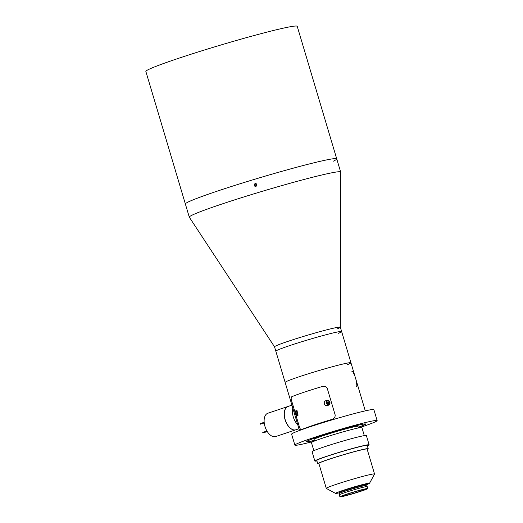 <?xml version="1.0" encoding="UTF-8"?>
<svg xmlns="http://www.w3.org/2000/svg" width="523" height="523" viewBox="0 0 523 523"><rect width="100%" height="100%" fill="white"/><g stroke="black" fill="none" stroke-linecap="round" stroke-linejoin="round"><path stroke-width="0.78" d="M333.256 161.215A78.973 3.916 163.4 0 0 336.74 158.887L297.227 26.327A78.973 3.916 163.4 0 0 255.734 35.08A78.973 3.916 163.4 0 0 177.65 58.615A78.973 3.916 163.4 0 0 145.858 71.455L189.293 217.156A78.973 3.916 163.4 0 0 189.319 217.208L274.536 346.834A34.335 1.706 163.4 0 1 288.35 341.238A34.335 1.706 -16.6 0 1 322.299 331.007A34.335 1.706 -16.6 0 1 340.342 327.202L340.669 172.093A78.973 3.916 163.4 0 0 340.663 172.034A78.973 3.916 163.4 0 0 299.169 180.781A78.973 3.916 163.4 0 0 221.085 204.316A78.973 3.916 163.4 0 0 189.293 217.156M217.163 191.17A78.973 3.916 163.4 0 0 185.377 204.009A78.973 3.916 163.4 0 1 217.163 191.17A78.973 3.916 163.4 0 1 295.253 167.635A78.973 3.916 163.4 0 1 336.74 158.887A78.973 3.916 163.4 0 0 295.253 167.635A78.973 3.916 163.4 0 0 217.163 191.17M256.878 184.58L255.884 183.612L254.145 185.404L255.139 186.371L256.878 184.58M336.864 329.059A34.335 1.706 163.4 0 0 340.342 327.228A34.335 1.706 163.4 0 0 322.521 330.948A34.335 1.706 163.4 0 0 288.35 341.238A34.335 1.706 -16.6 0 0 274.529 346.821L275.837 351.201A34.335 1.706 -16.6 0 1 289.657 345.618A34.335 1.706 -16.6 0 1 323.606 335.387A34.335 1.706 -16.6 0 1 341.65 331.582A34.335 1.706 -16.6 0 1 338.571 333.275M314.552 441.013L314.068 439.398A22.894 1.138 -16.6 0 1 323.286 435.672A22.894 1.138 -16.6 0 1 345.919 428.853A22.894 1.138 -16.6 0 1 357.948 426.317L358.425 427.932M313.846 450.663L311.447 442.615A26.327 1.308 -16.6 0 1 322.044 438.333A26.327 1.308 -16.6 0 1 348.07 430.488A26.327 1.308 -16.6 0 1 361.903 427.572L364.302 435.62M316.918 460.966A28.327 1.406 -16.6 0 1 314.853 461.044A28.327 1.406 -16.6 0 1 326.254 456.435A28.327 1.406 -16.6 0 1 354.261 447.995A28.327 1.406 -16.6 0 1 369.146 444.857A28.327 1.406 -16.6 0 1 367.375 445.923M314.853 461.044L312.074 451.728A28.327 1.406 -16.6 0 1 323.476 447.126A28.327 1.406 -16.6 0 1 351.489 438.679A28.327 1.406 -16.6 0 1 366.368 435.541L369.146 444.857M318.958 463.796A26.327 1.308 -16.6 0 1 317.749 463.757A26.327 1.308 -16.6 0 1 328.346 459.475A26.327 1.308 -16.6 0 1 354.372 451.63A26.327 1.308 -16.6 0 1 368.205 448.714A26.327 1.308 -16.6 0 1 367.218 449.407M317.749 463.757L316.768 460.469A26.327 1.308 -16.6 0 1 327.365 456.187A26.327 1.308 -16.6 0 1 353.398 448.342A26.327 1.308 -16.6 0 1 367.224 445.426L368.205 448.714M313.715 441.353A42.919 2.131 -16.6 0 1 294.874 445.119A42.919 2.131 -16.6 0 1 312.153 438.137A42.919 2.131 -16.6 0 1 354.587 425.349A42.919 2.131 -16.6 0 1 377.142 420.597A42.919 2.131 -16.6 0 1 359.863 427.572A42.919 2.131 -16.6 0 1 359.314 427.762M294.874 445.119L291.612 434.162A42.919 2.131 -16.6 0 1 308.884 427.186A42.919 2.131 -16.6 0 1 351.325 414.393A42.919 2.131 -16.6 0 1 373.873 409.64L377.142 420.597M314.362 440.386A30.903 1.536 -16.6 0 1 306.393 441.687A30.903 1.536 -16.6 0 1 318.834 436.659A30.903 1.536 -16.6 0 1 349.39 427.454A30.903 1.536 -16.6 0 1 365.623 424.029A30.903 1.536 -16.6 0 1 358.242 427.304M339.917 496.85L339.335 494.889A14.533 0.719 -16.6 0 1 339.335 494.869A14.533 0.719 -16.6 0 1 345.187 492.529A14.533 0.719 -16.6 0 1 359.379 488.247A14.533 0.719 -16.6 0 1 367.179 486.567A14.533 0.719 -16.6 0 1 367.192 486.586L367.78 488.547A14.533 0.719 -16.6 0 1 361.929 490.907A14.533 0.719 -16.6 0 1 347.553 495.242A14.533 0.719 -16.6 0 1 339.917 496.85A14.533 0.719 -16.6 0 1 345.768 494.483A14.533 0.719 -16.6 0 1 360.138 490.156A14.533 0.719 -16.6 0 1 367.78 488.547M365.865 484.926A17.743 0.883 163.4 0 0 369.532 483.298A17.743 0.883 163.4 0 0 360.595 485.109A17.743 0.883 163.4 0 0 342.683 490.496A17.743 0.883 163.4 0 0 335.57 493.418A17.743 0.883 163.4 0 0 339.538 492.771M335.57 493.418L326.332 488.436A25.182 1.249 -16.6 0 1 326.287 488.39A25.182 1.249 -16.6 0 1 336.42 484.291A25.182 1.249 -16.6 0 1 361.321 476.793A25.182 1.249 -16.6 0 1 374.546 474.001A25.182 1.249 -16.6 0 1 374.54 474.067L369.532 483.298M362.785 489.698A11.447 0.569 163.4 0 0 350.43 493.15A11.447 0.569 163.4 0 0 342.879 495.967A11.447 0.569 163.4 0 0 344.912 495.699A11.447 0.569 163.4 0 0 357.261 492.248A11.447 0.569 163.4 0 0 364.819 489.43A11.447 0.569 163.4 0 0 362.785 489.698M326.287 488.39L318.847 463.43A25.182 1.249 -16.6 0 1 328.98 459.331A25.182 1.249 -16.6 0 1 353.881 451.833A25.182 1.249 -16.6 0 1 367.107 449.041L374.546 474.001M256.708 184.207A1.399 1.392 -74.9 0 0 254.23 185.41A1.399 1.392 -74.9 0 0 256.126 186.28M255.335 185.972L256.283 185.685L256.505 184.717L255.793 184.044L254.845 184.325L254.616 185.292L255.335 185.972M255.401 185.953L254.616 185.292M254.845 184.325L254.74 185.325M254.969 184.358L255.845 184.096M358.229 427.278A30.563 1.517 163.4 0 0 365.276 424.212A30.563 1.517 163.4 0 0 349.88 427.337A30.563 1.517 163.4 0 0 319.023 436.62A30.563 1.517 163.4 0 0 306.779 441.647A30.563 1.517 163.4 0 0 314.356 440.359M313.395 425.251A34.335 1.706 163.4 0 0 301.562 429.605L301.562 429.605C300.83 429.899 300.11 428.997 299.404 426.892L291.566 400.598C290.991 398.408 291.056 397.12 291.769 396.741A34.335 1.706 -16.6 0 1 303.601 392.387A34.335 1.706 -16.6 0 1 322.148 386.543L322.501 386.451L322.148 386.543C324.456 385.902 326.182 386.582 327.313 388.596L335.151 414.889C335.302 417.171 334.236 418.675 331.948 419.407A34.335 1.706 163.4 0 0 313.395 425.251M340.342 327.202L341.65 331.582A34.335 1.706 163.4 0 0 323.606 335.387A34.335 1.706 163.4 0 0 289.657 345.618A34.335 1.706 163.4 0 0 275.837 351.201L285.14 382.411A34.335 1.706 -16.6 0 1 298.96 376.828A34.335 1.706 -16.6 0 1 332.909 366.597A34.335 1.706 -16.6 0 1 350.953 362.792A34.335 1.706 163.4 0 0 332.909 366.597A34.335 1.706 163.4 0 0 298.96 376.828A34.335 1.706 163.4 0 0 285.14 382.411L299.47 430.488M297.384 415.589C296.358 416.55 294.658 410.888 295.946 410.764C297.175 409.784 298.855 415.386 297.384 415.589L297.293 415.615M327.771 405.384C324.312 406.861 322.606 401.265 326.332 400.566C329.974 399.023 331.68 404.678 327.771 405.384L327.542 405.443M322.148 386.543A34.335 1.706 163.4 0 0 291.769 396.741C291.056 397.114 290.991 398.402 291.566 400.598L299.404 426.892C300.104 428.991 300.83 429.893 301.562 429.605A34.335 1.706 163.4 0 1 331.948 419.407C334.23 418.688 335.302 417.177 335.151 414.889L327.313 388.596C326.189 386.589 324.469 385.902 322.148 386.543M356.385 382.771C356.993 384.987 357 386.255 356.392 386.575M351.822 371.238C352.43 370.944 353.084 371.866 353.777 374.004M297.659 412.418A0.869 0.713 -102.5 0 0 297.62 412.588L296.907 413.209L297.051 412.248L297.522 412.091M296.907 413.209L297.947 413.778M297.548 413.072L297.868 413.418A0.869 0.713 -102.5 0 1 297.62 412.588L297.646 412.392M297.548 412.137L297.051 412.248M327.293 403.011L327.437 402.043L328.222 401.782L328.862 402.481L328.719 403.449L327.934 403.71L327.293 403.011L327.934 402.867L328.078 401.906L327.437 402.043M327.934 402.867L328.522 403.514M328.294 401.86A0.869 0.713 -102.5 0 0 328.679 403.462M347.475 364.649A34.335 1.706 163.4 0 0 350.953 362.792L365.283 410.869M288.029 406.463A12.304 6.976 71.4 0 0 287.983 406.476L267.881 413.229A12.304 6.976 71.4 0 0 264.958 426.402A12.304 6.976 71.4 0 0 275.713 436.555L295.815 429.801A12.304 6.976 71.4 0 0 295.861 429.788M287.983 406.476A12.304 6.976 71.4 0 0 285.061 419.655A12.304 6.976 71.4 0 0 295.815 429.801M264.226 422.885L260.31 424.199L264.233 422.957M264.167 422.303L260.147 423.65L260.31 424.199M266.933 430.998L262.755 432.397L262.919 432.946L267.279 431.56M267.24 431.495L262.919 432.946M292.808 408.123A12.304 6.976 71.4 0 0 293.285 416.89A12.304 6.976 71.4 0 0 297.77 424.774A12.304 6.976 -108.6 0 1 293.285 416.89A12.304 6.976 -108.6 0 1 292.808 408.123M298.953 428.749L295.907 429.775A12.304 6.976 -108.6 0 1 285.153 419.623A12.304 6.976 -108.6 0 1 288.075 406.443L291.919 405.155M339.335 494.869L339.689 493.372A13.768 0.68 -16.6 0 1 345.232 491.156A13.768 0.68 -16.6 0 1 358.673 487.103A13.768 0.68 -16.6 0 1 366.061 485.514L365.767 484.612A13.735 0.68 -16.6 0 0 358.549 486.135A13.735 0.68 -16.6 0 0 344.971 490.228A13.735 0.68 -16.6 0 0 339.447 492.457L339.519 492.346M339.689 493.372L339.689 493.274A13.735 0.68 -16.6 0 1 345.219 491.045A13.735 0.68 -16.6 0 1 358.798 486.952A13.735 0.68 -16.6 0 1 366.015 485.429M339.375 492.359A13.964 0.693 -16.6 0 1 344.781 490.031A13.964 0.693 -16.6 0 1 359.837 485.54A13.964 0.693 -16.6 0 1 365.655 484.56L365.767 484.612M297.796 415.066A2.177 1.785 77.5 0 1 296.09 413.366A2.177 1.785 77.5 0 1 296.803 411.039M296.933 411.176A1.948 1.602 -102.5 0 0 296.149 413.353A1.948 1.602 -102.5 0 0 297.862 414.876M329.078 404.684A2.177 1.785 77.5 0 1 328.83 404.802A2.177 1.785 77.5 0 1 328.679 404.841A2.177 1.785 77.5 0 1 326.483 403.194A2.177 1.785 77.5 0 1 327.588 400.638A2.177 1.785 77.5 0 1 327.738 400.592A2.177 1.785 77.5 0 1 329.582 401.461A2.177 1.785 77.5 0 1 329.856 403.769M327.522 400.886A1.948 1.602 -102.5 0 0 326.561 403.253A1.948 1.602 -102.5 0 0 328.634 404.606A1.948 1.602 -102.5 0 0 329.601 402.233A1.948 1.602 -102.5 0 0 327.522 400.886M336.74 158.887L340.663 172.034M339.689 493.274L339.447 492.457M366.061 485.514L367.179 486.567M298.293 415.04C295.757 414.249 295.39 412.85 297.195 410.843M328.967 404.776L328.679 404.841C326.143 404.044 325.777 402.645 327.581 400.638L328.189 400.494M341.65 331.582L350.953 362.792"/></g></svg>
